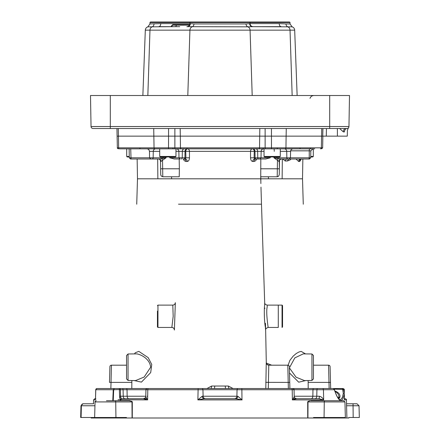 <?xml version="1.0" encoding="UTF-8"?>
<svg xmlns="http://www.w3.org/2000/svg" width="440" height="440" viewBox="0 0 440 440"><rect width="100%" height="100%" fill="white"/><g stroke="black" fill="none" stroke-linecap="round" stroke-linejoin="round"><path stroke-width="0.66" d="M322.922 128.524L322.735 136.142L337.392 136.142L337.392 128.524M339.631 128.524L343.393 131.918L344.476 131.918C348.337 130.125 348.337 130.125 344.476 131.918C348.337 130.125 348.337 130.125 344.476 131.918A3.454 2.453 90 0 1 346.929 128.524A2.03 2.03 0 0 0 348.959 126.528A2.03 2.03 0 0 1 348.37 127.925L347.397 130.273L347.298 136.142L337.392 136.142M116.952 128.524L117.354 147.84L118.646 147.84L118.454 136.142L117.15 136.142L153.885 136.142L118.454 136.142L118.272 128.524M314.749 148.841L168.526 148.841L168.553 136.142L153.885 136.142L174.873 136.142L168.553 136.142L168.559 128.524M168.526 148.841L119.587 148.841A1.018 0.941 -90 0 1 118.646 147.84L180.461 147.84L180.318 136.142L174.873 136.142L259.683 136.142L180.318 136.142L180.174 128.524M181.176 148.841A1.018 0.715 -90 0 1 180.461 147.84L265.128 147.84L265.128 136.142L259.683 136.142L271.447 136.142L265.128 136.142L265.128 128.524M265.128 148.841L265.128 147.84L285.956 147.84L286.116 136.142L271.447 136.142L321.547 136.142L286.116 136.142L286.275 128.524M322.735 136.142L321.547 136.142L322.85 136.142L322.647 147.84L321.629 148.841M189.547 25.102L172.266 25.102L172.772 24.591L189.772 24.591M172.266 25.102L170.852 26.664L158.796 26.664A3.047 1.953 90 0 0 160.754 23.617L149.974 23.931L149.974 22.506L150.48 22L209.605 22M149.974 22.506L189.931 22.506L190.438 22L289.52 22L290.026 22.506L290.026 23.931L286 23.931A3.047 2.64 -90 0 0 287.843 26.835L252.621 26.664L281.204 26.664A3.047 1.953 90 0 1 279.246 23.617L286 23.931M343.393 131.918A3.454 2.079 90 0 1 345.472 128.524M93.071 128.524A2.03 2.03 0 0 1 91.042 126.528L90.497 95.513L349.503 95.513L348.959 126.528L110.303 126.528L110.303 128.524L93.071 128.524L346.929 128.524M93.511 128.524L109.291 128.524M271.442 128.524L271.475 148.841M179.729 26.664L175.323 26.664L179.729 26.664M154 23.931A3.047 2.64 -90 0 1 152.157 26.835L175.323 26.664A1.524 0.935 90 0 0 176.259 25.141L183.981 25.141M246.043 23.931A3.047 2.64 -90 0 0 247.885 26.835L187.38 26.664A3.047 3.003 90 0 0 190.377 23.617L193.958 23.931L246.043 23.931L250.069 23.617C250.25 25.471 251.268 26.483 253.115 26.664L247.885 26.835A3.63 3.141 90 0 1 250.074 30.157L294.685 30.157L297.138 95.513M170.852 26.664A1.524 1.507 -90 0 0 172.364 25.141L176.259 25.141M279.246 23.617L250.069 23.617L250.069 22.506L249.563 22M160.754 23.617L189.931 23.617C189.75 25.471 188.733 26.483 186.885 26.664L187.38 26.664M349.503 95.513L348.959 126.528M252.621 26.664A3.047 3.003 90 0 1 249.623 23.617L250.069 23.617M81.092 417.494L81.378 405.757L80.977 405.757L80.668 417.494L126.462 417.494L126.478 418L348.865 418L348.865 417.494L359.332 417.494L359.024 405.757L356.994 403.783L346.522 403.783L356.994 403.783M346.913 418L346.55 405.273M126.478 418L104.759 418L104.77 417.494M100.37 417.494L100.38 418L104.759 418M100.38 418L91.135 418L91.135 417.494M313.522 418L313.539 417.494L345.361 417.494L344.949 401.918L343.734 400.736L324.891 400.736L339.235 400.736M335.231 417.494L335.242 418M112.778 400.736L113.251 400.736L113.68 389.757L113.245 389.73L112.778 400.736L120.665 400.736L120.665 399.889L121.44 398.701A1.018 1.012 90 0 0 120.422 399.718L147.631 399.889C146.311 397.931 145.712 396.709 145.827 396.231M93.643 403.783L83.006 403.783L93.643 403.783M113.251 400.736L120.45 400.736L120.445 399.916M132.044 401.423L131.989 401.918L132.044 401.423L132.303 401.913L132.044 401.423L129.212 400.736L106.469 400.736M145.805 396.5A2.541 2.514 -90 0 1 143.314 398.701L121.38 398.701A1.018 1.007 90 0 0 120.373 399.718L118.025 399.718M145.783 396.231L127.155 396.231A2.541 1.793 90 0 0 128.947 398.701L146.839 398.701M113.68 389.757L119.356 389.56L119.647 397.777L120.714 397.315L121.38 398.701L124.999 398.701A2.541 1.793 90 0 1 123.206 396.231L120.676 396.231A2.541 0.352 -90 0 0 120.714 397.315L120.549 396.231A7460.646 7414.523 -77.9 0 0 120.461 389.73L120.274 388.542L114.45 388.542L113.245 389.73L95.793 389.73L95.486 398.981M113.999 389.56A1.018 0.451 -90 0 1 114.45 388.542L96.943 388.542L96.14 388.845L95.793 389.73A1.221 1.199 90 0 1 96.993 388.542L123.86 388.542M119.356 389.56A1.018 0.918 -90 0 1 120.274 388.542L122.221 388.542A1.221 0.864 90 0 1 123.085 389.73L292.221 389.73A1.221 0.699 -90 0 0 291.522 388.542L238.277 388.542A1.221 1.221 0 0 0 237.056 389.73A1.221 1.221 0 0 1 238.277 388.542L225.511 388.542L225.225 386.04L214.775 386.04L214.489 388.542L152.014 388.542M119.504 396.259L120.549 396.231A1.898 1.722 162.5 0 1 120.676 396.231M119.647 397.777L120.422 399.718M147.174 388.542C146.069 389.032 145.668 389.428 145.954 389.73L145.783 396.314C145.926 397.507 145.107 398.305 143.314 398.701L147.631 399.889L147.78 389.73A1.221 0.699 90 0 1 148.478 388.542M95.793 398.701L95.53 399.889L93.577 399.889L93.478 403.783M95.491 398.701L94.798 398.701L93.577 399.889M157.371 388.542L99.688 388.542M124.735 388.542L159.06 388.542M105.232 388.542L99.556 388.542M125.549 388.542L114.45 388.542M214.775 386.04L211.64 386.04L206.943 388.542M211.184 388.542L211.64 386.04M264.693 302.995L261.487 204.193L178.519 204.193M271.651 365.184L266.305 363.05L265.639 329.648M289.597 377.256L289.894 388.542L308.209 388.542L308.132 380.512M131.868 380.512L131.791 388.542M228.36 386.04L228.816 388.542L239.965 388.542L233.057 388.542L228.36 386.04L225.225 386.04M268.296 388.542L268.791 365.184C267.267 365.035 266.42 364.199 266.255 362.675L265.798 388.542M264.688 303.353L264.649 305.063C263.978 309.881 264.346 322.262 265.403 327.349C265.678 331.925 265.683 330.567 265.43 323.274M264.869 308.402L264.858 308.072M134.167 380.55L141.422 382.118L150.689 372.592L151.756 364.485L148.198 357.649L138.82 351.373L135.245 352.764L134.525 353.87M174.394 329.912L175.335 302.836M174.493 326.909L174.482 327.239M305.481 353.87L301.152 351.379L298.859 352.033L296.142 353.601L293.139 356.169L289.889 360.382L288.107 365.216M289.487 372.944L298.694 382.179L305.833 380.55M260.777 180.422L260.728 178.805L180.983 178.805M181.247 178.805L137.489 178.805L136.73 204.193M180.202 178.805L182.924 178.805M229.306 178.805L229.603 178.805M303.27 204.193L302.511 178.799L260.728 178.805L260.81 158.994M282.827 158.994L285.225 160.99L286.385 158.994L288.613 158.994L287.348 160.99L290.103 159.94L291.005 158.994M295.966 158.994L298.661 161.491A2.541 2.283 -90 0 1 300.944 158.994L301.911 158.994A2.541 2.338 -90 0 0 299.574 161.491L300.382 160.688L300.729 159.401M119.587 148.841L125.593 148.841M123.167 148.841L129.145 148.841L129.3 157.801L130.52 158.994L158.494 158.994C159.522 159.071 160.193 159.693 160.507 160.87L160.743 161.475C160.584 159.968 159.836 159.143 158.494 158.994M191.169 148.841L204.649 148.841M157.801 148.841L169.868 148.841M155.683 148.841L146.883 148.841C148.401 148.984 149.248 149.815 149.419 151.333L153.269 151.333A2.541 2.42 90 0 1 155.683 148.841M178.019 148.841L190.036 148.841M177.441 148.841L180.593 148.841M184.234 148.841L176.33 148.841C177.854 148.984 178.701 149.815 178.871 151.333L182.325 151.333A2.541 1.914 90 0 1 184.234 148.841M260.084 158.961L265.672 158.994L270.232 157.801L261.019 157.801L261.129 151.333C261.3 149.815 262.147 148.984 263.67 148.841L255.767 148.841A2.541 1.914 90 0 1 257.675 151.333L264.038 151.333M259.452 148.841L262.559 148.841M280.291 151.333L286.732 151.333A2.541 2.42 90 0 0 284.317 148.841L292.902 148.841M307.989 148.841L284.141 148.841M177.92 148.841L184.278 148.841M157.591 148.841L156.316 148.841M160.743 161.475L161.073 161.475L160.661 159.923L159.236 158.994L161.805 158.598L162.525 160.264L166.073 157.801L161.805 158.598M161.073 161.475L162.525 160.264L162.673 168.79L160.644 168.79L160.496 160.375M183.183 158.994L184.355 160.76L185.983 161.491L187.264 161.491C188.573 161.277 189.31 160.045 189.464 157.801L189.459 151.333L185.752 151.333L185.889 157.801L189.464 157.801M183.964 159L183.838 158.994A1.221 1.089 -90 0 0 184.927 157.801L185.889 157.801L185.235 158.994L183.876 158.994A2.541 2.107 -90 0 1 185.983 161.491M183.838 158.994L185.235 158.994A2.541 2.024 -90 0 1 187.264 161.491M187.297 148.841A2.541 2.272 90 0 0 185.026 151.333L184.927 157.801L182.237 157.801L182.325 151.333L185.752 151.333A2.541 1.821 90 0 1 187.572 148.841A2.541 1.881 -90 0 1 189.459 151.333L250.542 151.333A2.541 1.881 90 0 1 252.428 148.841A2.541 1.821 -90 0 1 254.249 151.333L250.542 151.333L250.536 157.801C250.69 160.045 251.427 161.277 252.736 161.491L254.018 161.491L255.646 160.76L256.817 158.994M252.736 161.491A2.541 2.024 -90 0 1 254.766 158.994L258.682 158.994L254.766 158.994L254.111 157.801L250.536 157.801M256.163 158.994A1.221 1.089 90 0 1 255.074 157.801L254.975 151.333L257.675 151.333L257.763 157.801A1.221 0.918 90 0 0 258.682 158.994L259.798 158.994L261.019 157.801L254.111 157.801L254.249 151.333L254.975 151.333A2.541 2.272 90 0 0 252.703 148.841M256.036 159L256.124 158.994A2.541 2.107 -90 0 0 254.018 161.491M273.928 156.965L273.928 157.801L277.475 160.264L278.196 158.598L274.28 157.801L274.274 156.965M279.257 174.411L279.356 168.79L277.327 168.79L277.475 160.264L278.927 161.475L279.339 159.923L280.764 158.994L278.196 158.598M278.927 161.475L279.257 161.475C279.416 159.968 280.165 159.143 281.507 158.994L288.002 158.994A1.221 1.161 -90 0 1 286.841 157.801L273.928 157.801M279.257 161.475L279.356 168.79L279.505 160.386M279.461 162.723L279.312 171.232L279.461 162.723M270.232 157.801L270.237 156.965M273.971 178.805L268.422 178.805L268.439 176.77M267.988 178.805L262.977 178.805M260.871 183.552L260.783 175.923M303.276 353.87L311.949 353.986L313.445 355.509L313.445 378.923L311.949 380.446L304.414 380.578L296.065 377.201L289.399 367.868L294.827 357.88L303.276 353.87M126.555 355.509L128.051 353.986L136.697 353.87C141.037 354.442 149.913 358.969 150.645 367.213L144.177 377.025L135.592 380.578L128.051 380.446L126.555 378.923L126.555 355.509L126.555 378.923M175.34 302.665C175.137 304.145 174.29 304.964 172.805 305.113L173.184 316.3L171.847 327.454C173.344 327.531 174.185 328.389 174.389 330.033M171.847 327.454L157.955 327.454L157.955 305.113L172.805 305.113M157.448 311.113L157.448 326.948L157.955 327.454M282.552 321.453L282.552 326.948L282.046 327.454L282.046 305.113L278.289 305.113L278.289 327.454L268.153 327.454C268.268 328.07 265.777 312.554 267.185 307.065L267.228 305.767M282.552 326.948L282.552 305.618L282.046 305.113M214.489 388.542L225.511 388.542M338.514 398.618L339.026 397.243L337.475 397.243M338.833 398.943L339.9 397.177L338.921 397.804L339.026 397.243C339.009 394.691 337.623 392.744 334.862 391.391M339.026 397.353L338.921 397.804M339.9 397.177C340.461 394.587 338.75 392.502 334.769 390.918M201.724 388.542A1.221 1.221 0 0 1 202.945 389.73A1.221 1.221 0 0 0 201.724 388.542A1.221 1.221 0 0 1 202.945 389.73L203.11 396.231L202.219 396.231L197.874 399.889L204.243 398.701L235.757 398.701L242.127 399.889L237.782 396.231L236.891 396.231L237.056 389.73M291.929 388.542L331.304 388.542M334.29 389.378L333.173 388.542L287.04 388.542M246.752 388.542L286.154 388.542M288.86 365.618A1.524 1.524 33.5 0 1 289.322 366.668A1.524 1.524 0 0 0 287.798 365.184A1.524 1.524 42.6 0 1 288.86 365.618A1.524 1.524 33.5 0 1 289.322 366.668A1.524 1.524 0 0 0 287.798 365.184L268.791 365.184L287.798 365.184L288.211 382.393L289.735 382.393L289.35 367.675M162.778 176.77L161.205 176.022L160.749 174.774L160.644 168.79L160.749 174.774L161.205 176.022L162.778 176.77L162.673 168.79L179.344 168.79L179.234 176.77L162.778 176.77L161.205 176.022L160.749 174.774M160.507 160.87L160.54 162.723M179.19 158.994L179.344 168.79M169.763 156.965L169.769 157.801L174.328 158.994L179.916 158.961M260.766 176.77L277.222 176.77L278.476 176.336L279.252 174.774L278.476 176.336L277.222 176.77L277.327 168.79L260.656 168.79M160.683 170.896L160.688 171.232M280.764 158.994L288.002 158.994M132.303 401.913L132.281 418L132.303 401.913L131.989 401.918L132.066 418M307.934 418L308.011 401.918L307.698 401.913L307.956 401.423L308.011 401.918L307.956 401.423L307.698 401.913L307.72 418L307.698 401.913L307.956 401.423L310.002 400.807M335.984 417.494L336 418M129.938 400.796L129.212 400.736M293.161 398.701L318.973 398.701L323.659 399.889L323.439 389.73L334.356 389.73C338.822 402.545 342.139 403.931 344.317 393.899L344.52 399.02L344.471 399.889L344.207 398.701L344.52 399.02M308.011 401.918L324.275 401.918A1.221 0.616 90 0 1 324.891 400.736L310.789 400.736M334.274 389.164L342.606 389.351L343.316 393.283L344.317 393.899L344.471 399.889L346.423 399.889C346.72 399.597 346.313 399.201 345.202 398.701L344.509 398.701M313.83 388.542A1.221 0.864 90 0 0 312.966 389.73L292.221 389.73L292.369 399.889L296.687 398.701C294.943 398.343 294.118 397.551 294.217 396.319L294.173 396.231C294.289 396.715 293.689 397.931 292.369 399.889L323.659 399.889C322.713 397.931 321.272 396.709 319.325 396.231A2.541 0.352 90 0 1 318.973 398.701L296.687 398.701A2.541 2.514 -90 0 1 294.195 396.5M237.782 396.231A2.541 2.03 90 0 1 235.757 398.701L204.243 398.701A2.541 2.03 90 0 1 202.219 396.231M205.651 398.701A2.541 2.541 0 0 1 203.11 396.231A2.541 2.541 0 0 0 205.651 398.701A2.541 2.541 0 0 1 203.11 396.231L236.891 396.231A2.541 2.541 0 0 1 234.35 398.701A2.541 2.541 0 0 0 236.891 396.231M241.973 399.718L241.863 388.542M343.007 388.542L314.452 388.542M150.782 158.994L149.534 157.801L129.3 157.801M131.296 158.994L130.52 158.994M152.526 158.994L155.172 158.994M286.385 158.994L309.48 158.994L308.974 158.994L309.238 157.801L286.841 157.801L286.732 151.333L290.582 151.333C290.752 149.815 291.599 148.984 293.117 148.841M308.704 158.994L289.25 158.994L290.466 157.801L290.582 151.333M330.66 388.542L330.5 382.393L330.66 388.542M329.626 365.618L328.565 365.184A1.524 1.524 0 0 1 330.088 366.668A1.524 1.524 -147 0 0 329.626 365.618A1.524 1.524 -147 0 1 330.088 366.668L330.5 382.393L330.088 366.668A1.524 1.524 0 0 0 328.565 365.184L329.137 388.542M328.565 365.184L313.445 365.184M126.555 365.184L111.436 365.184L111.023 382.393L131.857 382.393M109.5 382.393L109.912 366.668L109.5 382.393L111.023 382.393L110.864 388.542M104.297 417.494L104.286 418M335.929 417.494L335.945 418M109.912 366.668A1.524 1.524 0 0 1 111.436 365.184A1.524 1.524 0 0 0 109.912 366.668A1.524 1.524 147 0 1 110.374 365.618A1.524 1.524 147 0 0 109.912 366.668M179.218 175.923L179.234 176.77M173.646 178.805L171.578 178.805L171.562 176.77M300.944 158.994L308.022 158.994M126.555 357.594L126.555 376.838L126.555 357.594M342.832 388.724L342.276 388.542L342.276 389.164M343.316 393.283L342.414 397.381L340.681 399.564L340.115 399.663C340.175 399.773 337.464 400.032 334.422 389.527L333.173 388.542M342.606 389.351L343.42 389.73M343.673 389.73L344.273 389.73L344.366 393.129L343.558 389.411L342.276 388.542M129.278 156.459L126.698 156.459L127.204 156.965L129.288 156.965M250.52 148.841L264.038 148.841L264.038 156.459L280.291 156.459L280.291 148.841L266.662 148.841M264.038 156.459L264.55 156.965L279.785 156.965L280.291 156.459M310.712 156.965L312.796 156.965L313.302 156.459L310.723 156.459M174.873 128.524L174.873 148.841L175.962 148.841L175.962 156.459L159.709 156.459L159.709 148.841M159.709 156.459L160.215 156.965L175.45 156.965L175.962 156.459M187.803 95.513L189.926 30.157L250.074 30.157L252.197 95.513M326.266 136.142L326.452 128.524M285.153 148.841A1.018 0.803 90 0 0 285.956 147.84L321.354 147.84L321.728 128.524M258.825 148.841A1.018 0.715 90 0 0 259.54 147.84L259.826 128.524M154.847 148.841A1.018 0.803 -90 0 1 154.044 147.84L153.725 128.524M147.846 95.513L149.969 30.157L189.926 30.157A3.63 3.141 90 0 1 192.115 26.835A3.047 2.64 -90 0 0 193.958 23.931M145.316 30.157L149.969 30.157A3.63 3.141 90 0 1 152.157 26.835L147.846 26.835C146.305 27.412 145.459 28.518 145.316 30.157L142.863 95.513M292.155 95.513L290.032 30.157A3.63 3.141 -90 0 0 287.843 26.835L292.155 26.835C293.695 27.412 294.541 28.518 294.685 30.157M190.377 23.617L189.931 23.617L189.931 22.506L290.026 22.506M110.303 95.513L110.303 126.528L91.042 126.528M329.698 128.524L329.698 95.513M346.577 405.757L359.024 405.757M353.177 417.494L353.045 403.783M119.438 389.757L123.085 389.73L123.206 396.231L127.155 396.231L127.034 389.73A1.221 0.864 90 0 0 126.17 388.542M147.686 396.231L147.087 396.231M285.225 160.99L287.348 160.99M282.145 178.805L282.32 158.994M298.661 161.491L299.574 161.491M149.512 151.333L149.534 157.801L153.159 157.801A1.221 1.161 90 0 1 151.998 158.994M165.726 156.965L165.721 157.801L153.159 157.801L153.269 151.333L159.709 151.333M166.073 157.801L166.073 156.965M175.962 151.333L178.871 151.333L178.981 157.801L169.769 157.801M273.922 148.841A2.541 0.352 -90 0 1 274.269 151.333M290.637 150.838L309.26 150.838A2.03 0.429 90 0 1 309.694 148.841M310.822 150.838L310.701 157.801L309.238 157.801L309.26 150.838L310.822 150.838L312.851 148.841M311.949 353.986L311.949 380.446M128.051 353.986L128.051 380.446M288.37 388.542L288.211 382.393L265.749 382.36M308.143 382.393L330.5 382.393M279.252 174.774L278.476 176.336L277.222 176.77M198.138 388.542L197.874 399.889L242.127 399.889M311.053 398.701A2.541 1.793 90 0 0 312.846 396.231L294.217 396.231M315.002 398.701A2.541 1.793 90 0 0 316.795 396.231L312.846 396.231L312.966 389.73L323.439 389.73A1.221 1.001 90 0 0 322.443 388.542M319.325 396.231L316.795 396.231L316.916 389.73A1.221 0.864 90 0 1 317.779 388.542M320.414 148.841A1.018 0.941 90 0 0 321.354 147.84L322.647 147.84M324.066 417.494L324.275 401.918L344.949 401.918M96.267 400.736C95.167 401.22 94.76 401.616 95.051 401.918L131.989 401.918M115.934 417.494L115.726 401.918A1.221 0.616 -90 0 0 115.11 400.736M83.281 403.783A2.03 1.898 90 0 0 81.378 405.757L94.947 405.757M181.319 158.994A1.221 0.918 -90 0 0 182.237 157.801L178.981 157.801L180.202 158.994M131.026 158.994L130.73 148.841M157.856 178.805L157.68 158.994M310.007 98.357C310.679 96.569 311.971 95.623 313.88 95.513M149.974 23.931L147.846 26.835M290.026 23.931L292.155 26.835M260.975 187.16L261.487 204.193M302.511 178.805L302.858 158.994M281.507 158.994C280.143 159.352 279.471 159.973 279.494 160.87M301.911 158.994L300.531 159.484M266.255 362.714L266.255 362.687C266.052 363.666 266.899 364.496 268.791 365.184M175.318 303.226L175.34 302.687M157.955 305.113L157.448 305.618M278.289 305.113L267.196 305.113C265.502 304.7 264.66 303.881 264.66 302.665M268.153 327.454C266.25 328.13 265.403 328.999 265.612 330.066L265.612 330.066M338.673 398.31L338.503 398.607M338.679 398.31L338.959 397.672M346.423 399.889L346.896 418M117.354 147.84C117.079 148.055 117.42 148.385 118.371 148.841M95.48 399.02L95.728 389.73L96.762 388.559M294.217 396.319L294.047 389.73C294.382 389.505 293.975 389.109 292.826 388.542M80.977 405.757L83.006 403.783M310.701 157.801L309.48 158.994M95.051 401.918L94.639 417.494M137.489 178.805L137.143 158.994M344.273 389.73C344.564 389.428 344.157 389.032 343.057 388.542M139.904 148.434L140.311 148.841M126.698 156.459L126.698 148.841M263.17 148.434L263.571 148.841M277.244 148.434L277.651 148.841M186.989 148.434L187.396 148.841M310.255 148.434L310.662 148.841M300.097 148.434L299.69 148.841M313.302 156.459L313.302 148.841M172.915 148.434L173.316 148.841"/></g></svg>
